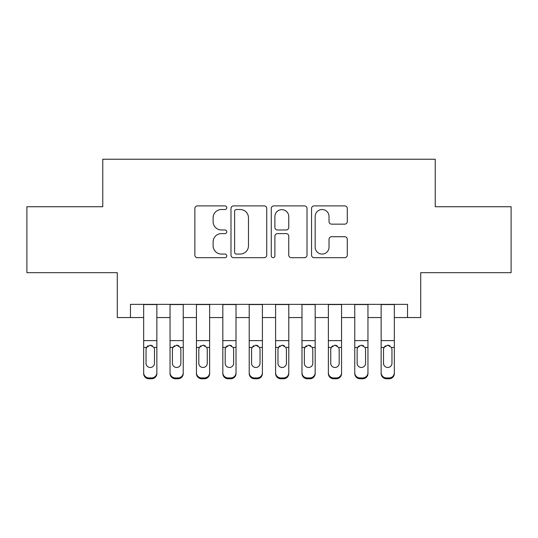 <?xml version="1.0" encoding="UTF-8"?>
<svg xmlns="http://www.w3.org/2000/svg" width="538" height="538" viewBox="0 0 538 538"><rect width="100%" height="100%" fill="white"/><g stroke="black" fill="none" stroke-linecap="round" stroke-linejoin="round"><path stroke-width="0.81" d="M226.78 207.708A1.816 1.816 0 0 0 224.971 205.893L197.453 205.893A2.589 2.589 0 0 0 194.857 208.482L194.857 255.106A2.589 2.589 0 0 0 197.453 257.695L224.971 257.695A1.816 1.816 0 0 0 226.78 255.88A1.816 1.816 0 0 0 224.971 254.071L221.407 254.071A8.285 8.285 0 0 1 213.122 245.779L213.122 241.898A8.285 8.285 0 0 1 221.407 233.606L224.971 233.606A1.816 1.816 0 0 0 226.78 231.797A1.816 1.816 0 0 0 224.971 229.982L221.407 229.982A8.285 8.285 0 0 1 213.122 221.696L213.122 217.809A8.285 8.285 0 0 1 221.407 209.517L224.971 209.517A1.816 1.816 0 0 0 226.78 207.708M344.697 224.151A2.589 2.589 0 0 0 347.286 221.562L347.286 208.482A2.589 2.589 0 0 0 344.697 205.893L314.131 205.893A2.589 2.589 0 0 0 311.542 208.482L311.542 255.106A2.589 2.589 0 0 0 314.131 257.695L344.697 257.695A2.589 2.589 0 0 0 347.286 255.106L347.286 239.302A2.589 2.589 0 0 0 344.697 236.713L331.616 236.713A2.589 2.589 0 0 0 329.027 239.302L329.027 247.144A6.927 6.927 0 0 1 322.094 254.071A6.927 6.927 0 0 1 315.167 247.144L315.167 216.451A6.927 6.927 0 0 1 322.094 209.517A6.927 6.927 0 0 1 329.027 216.451L329.027 221.562A2.589 2.589 0 0 0 331.616 224.151L344.697 224.151M130.472 317.554L130.472 304.36L407.528 304.36L407.528 317.554L420.723 317.554L420.723 272.692L511.1 272.692L511.1 206.726L435.235 206.726L435.235 159.228L102.765 159.228L102.765 206.726L26.9 206.726L26.9 272.692L117.277 272.692L117.277 317.554L143.659 317.554M266.734 208.482A2.589 2.589 0 0 0 264.145 205.893L233.579 205.893A2.589 2.589 0 0 0 230.99 208.482L230.99 255.106A2.589 2.589 0 0 0 233.579 257.695L264.145 257.695A2.589 2.589 0 0 0 266.734 255.106L266.734 208.482M273.855 205.893L304.421 205.893A2.589 2.589 0 0 1 307.01 208.482L307.01 255.106A2.589 2.589 0 0 1 304.421 257.695L291.34 257.695A2.589 2.589 0 0 1 288.751 255.106L288.751 236.195A2.589 2.589 0 0 0 286.162 233.606L277.48 233.606A2.589 2.589 0 0 0 274.891 236.195L274.891 255.88A1.816 1.816 0 0 1 273.082 257.695A1.816 1.816 0 0 1 271.266 255.88L271.266 208.482A2.589 2.589 0 0 1 273.855 205.893M156.854 317.554L170.048 317.554M183.243 317.554L196.437 317.554M209.632 317.554L222.826 317.554M236.014 317.554L249.208 317.554M262.403 317.554L275.597 317.554M288.792 317.554L301.986 317.554M315.174 317.554L328.368 317.554M341.563 317.554L354.757 317.554M367.952 317.554L381.146 317.554M394.341 317.554L407.528 317.554M236.431 209.517A1.816 1.816 0 0 0 234.615 211.333L234.615 252.255A1.816 1.816 0 0 0 236.431 254.071L240.183 254.071A8.285 8.285 0 0 0 248.475 245.779L248.475 217.809A8.285 8.285 0 0 0 240.183 209.517L236.431 209.517M288.751 216.579A6.927 6.927 0 0 0 281.818 209.652A6.927 6.927 0 0 0 274.891 216.579L274.891 227.392A2.589 2.589 0 0 0 277.48 229.982L286.162 229.982A2.589 2.589 0 0 0 288.751 227.392L288.751 216.579M143.659 348.268L143.659 372.706A5.279 5.239 -0 0 0 148.939 377.945L151.582 377.945A5.279 5.239 -0 0 0 156.854 372.706L156.854 373.533A5.279 5.239 180 0 1 151.582 378.772L151.582 377.945M154.48 363.285L154.48 349.384L154.48 363.285A4.223 4.19 180 0 1 150.257 367.474A4.223 4.19 180 0 0 154.48 363.285M146.04 364.112L146.04 363.285A4.223 4.19 180 0 0 150.257 367.474M148.058 345.759L146.504 347.44L146.04 349.061M152.462 345.759L150.257 345.14L154.016 347.44L154.48 349.384M156.854 304.36L156.854 372.706M143.659 304.36L143.659 373.533A5.279 5.239 180 0 0 148.939 378.772L151.582 378.772M143.659 347.44L146.504 347.44L146.04 349.384L146.04 363.285M146.504 347.44L150.257 345.14M170.048 348.268L170.048 373.533A5.279 5.239 180 0 0 175.327 378.772L177.964 378.772L177.964 377.945A5.279 5.239 0 0 0 183.243 372.706L183.243 373.533A5.279 5.239 180 0 1 177.964 378.772M180.869 363.285L180.869 349.384L180.869 363.285A4.223 4.19 180 0 1 176.646 367.474A4.223 4.19 180 0 0 180.869 363.285M172.422 364.112L172.422 363.285A4.223 4.19 180 0 0 176.646 367.474M174.44 345.759L172.893 347.44L172.422 349.061M178.851 345.759L176.646 345.14L180.398 347.44L180.869 349.384M196.437 348.268L196.437 373.533A5.279 5.239 180 0 0 201.716 378.772L204.353 378.772L204.353 377.945A5.279 5.239 0 0 0 209.632 372.706L209.632 373.533A5.279 5.239 180 0 1 204.353 378.772M207.258 363.285L207.258 349.384L207.258 363.285A4.223 4.19 180 0 1 203.034 367.474A4.223 4.19 180 0 0 207.258 363.285M198.811 364.112L198.811 363.285A4.223 4.19 180 0 0 203.034 367.474M200.829 345.759L199.275 347.44L198.811 349.061M205.234 345.759L203.034 345.14L206.787 347.44L207.258 349.384M222.826 348.268L222.826 373.533A5.279 5.239 180 0 0 228.099 378.772L230.741 378.772L230.741 377.945A5.279 5.239 0 0 0 236.014 372.706L236.014 373.533A5.279 5.239 180 0 1 230.741 378.772M233.64 363.285L233.64 349.384L233.64 363.285A4.223 4.19 180 0 1 229.417 367.474A4.223 4.19 180 0 0 233.64 363.285M225.2 364.112L225.2 363.285A4.223 4.19 180 0 0 229.417 367.474M227.218 345.759L225.664 347.44L225.2 349.061M231.622 345.759L229.417 345.14L233.176 347.44L233.64 349.384M249.208 348.268L249.208 373.533A5.279 5.239 180 0 0 254.487 378.772L257.124 378.772L257.124 377.945A5.279 5.239 0 0 0 262.403 372.706L262.403 373.533A5.279 5.239 180 0 1 257.124 378.772M260.029 363.285L260.029 349.384L260.029 363.285A4.223 4.19 180 0 1 255.806 367.474A4.223 4.19 180 0 0 260.029 363.285M251.582 364.112L251.582 363.285A4.223 4.19 180 0 0 255.806 367.474M253.606 345.759L252.053 347.44L251.582 349.061M258.011 345.759L255.806 345.14L259.558 347.44L260.029 349.384M183.243 304.36L183.243 373.533M170.048 304.36L170.048 372.706A5.279 5.239 0 0 0 175.327 377.945L177.964 377.945M175.327 377.945L175.327 378.772A5.279 5.239 180 0 1 170.048 373.533L170.048 372.706L170.048 373.533M170.048 347.44L172.893 347.44L172.422 349.384L172.422 363.285M172.893 347.44L176.646 345.14M209.632 304.36L209.632 373.533M196.437 304.36L196.437 372.706A5.279 5.239 0 0 0 201.716 377.945L204.353 377.945M201.716 377.945L201.716 378.772A5.279 5.239 180 0 1 196.437 373.533L196.437 372.706L196.437 373.533M196.437 347.44L199.275 347.44L198.811 349.384L198.811 363.285M199.275 347.44L203.034 345.14M236.014 304.36L236.014 373.533M222.826 304.36L222.826 372.706A5.279 5.239 0 0 0 228.099 377.945L230.741 377.945M228.099 377.945L228.099 378.772A5.279 5.239 180 0 1 222.826 373.533L222.826 372.706L222.826 373.533M222.826 347.44L225.664 347.44L225.2 349.384L225.2 363.285M225.664 347.44L229.417 345.14M262.403 304.36L262.403 373.533M249.208 304.36L249.208 372.706A5.279 5.239 0 0 0 254.487 377.945L257.124 377.945M254.487 377.945L254.487 378.772A5.279 5.239 180 0 1 249.208 373.533L249.208 372.706L249.208 373.533M249.208 347.44L252.053 347.44L251.582 349.384L251.582 363.285M252.053 347.44L255.806 345.14M275.597 348.268L275.597 373.533A5.279 5.239 180 0 0 280.876 378.772L283.513 378.772L283.513 377.945A5.279 5.239 0 0 0 288.792 372.706L288.792 373.533A5.279 5.239 180 0 1 283.513 378.772M286.418 363.285L286.418 349.384L286.418 363.285A4.223 4.19 180 0 1 282.194 367.474A4.223 4.19 180 0 0 286.418 363.285M277.971 364.112L277.971 363.285A4.223 4.19 180 0 0 282.194 367.474M279.989 345.759L278.442 347.44L277.971 349.061M284.394 345.759L282.194 345.14L285.947 347.44L286.418 349.384M288.792 304.36L288.792 373.533M275.597 304.36L275.597 372.706A5.279 5.239 0 0 0 280.876 377.945L283.513 377.945M280.876 377.945L280.876 378.772A5.279 5.239 180 0 1 275.597 373.533L275.597 372.706L275.597 373.533M275.597 347.44L278.442 347.44L277.971 349.384L277.971 363.285M278.442 347.44L282.194 345.14M301.986 348.268L301.986 373.533A5.279 5.239 180 0 0 307.259 378.772L309.901 378.772L309.901 377.945A5.279 5.239 0 0 0 315.174 372.706L315.174 373.533A5.279 5.239 180 0 1 309.901 378.772M312.8 363.285L312.8 349.384L312.8 363.285A4.223 4.19 180 0 1 308.583 367.474A4.223 4.19 180 0 0 312.8 363.285M304.36 364.112L304.36 363.285A4.223 4.19 180 0 0 308.583 367.474M306.378 345.759L304.824 347.44L304.36 349.061M310.782 345.759L308.583 345.14L312.336 347.44L312.8 349.384M315.174 304.36L315.174 373.533M301.986 304.36L301.986 372.706A5.279 5.239 0 0 0 307.259 377.945L309.901 377.945M307.259 377.945L307.259 378.772A5.279 5.239 180 0 1 301.986 373.533L301.986 372.706L301.986 373.533M301.986 347.44L304.824 347.44L304.36 349.384L304.36 363.285M304.824 347.44L308.583 345.14M328.368 348.268L328.368 373.533A5.279 5.239 180 0 0 333.647 378.772L336.284 378.772L336.284 377.945A5.279 5.239 0 0 0 341.563 372.706L341.563 373.533A5.279 5.239 180 0 1 336.284 378.772M339.189 363.285L339.189 349.384L339.189 363.285A4.223 4.19 180 0 1 334.966 367.474A4.223 4.19 180 0 0 339.189 363.285M330.742 364.112L330.742 363.285A4.223 4.19 180 0 0 334.966 367.474M332.766 345.759L331.213 347.44L330.742 349.061M337.171 345.759L334.966 345.14L338.725 347.44L339.189 349.384M341.563 304.36L341.563 373.533M328.368 304.36L328.368 372.706A5.279 5.239 0 0 0 333.647 377.945L336.284 377.945M333.647 377.945L333.647 378.772A5.279 5.239 180 0 1 328.368 373.533L328.368 372.706L328.368 373.533M328.368 347.44L331.213 347.44L330.742 349.384L330.742 363.285M331.213 347.44L334.966 345.14M354.757 348.268L354.757 373.533A5.279 5.239 180 0 0 360.036 378.772L362.673 378.772L362.673 377.945A5.279 5.239 0 0 0 367.952 372.706L367.952 373.533A5.279 5.239 180 0 1 362.673 378.772M365.578 363.285L365.578 349.384L365.578 363.285A4.223 4.19 180 0 1 361.354 367.474A4.223 4.19 180 0 0 365.578 363.285M357.131 364.112L357.131 363.285A4.223 4.19 180 0 0 361.354 367.474M359.149 345.759L357.602 347.44L357.131 349.061M363.56 345.759L361.354 345.14L365.107 347.44L365.578 349.384M367.952 304.36L367.952 373.533M354.757 304.36L354.757 372.706A5.279 5.239 0 0 0 360.036 377.945L362.673 377.945M360.036 377.945L360.036 378.772A5.279 5.239 180 0 1 354.757 373.533L354.757 372.706L354.757 373.533M354.757 347.44L357.602 347.44L357.131 349.384L357.131 363.285M357.602 347.44L361.354 345.14M381.146 348.268L381.146 373.533A5.279 5.239 180 0 0 386.418 378.772L389.061 378.772L389.061 377.945A5.279 5.239 0 0 0 394.341 372.706L394.341 373.533A5.279 5.239 180 0 1 389.061 378.772M391.96 363.285L391.96 349.384L391.96 363.285A4.223 4.19 180 0 1 387.743 367.474A4.223 4.19 180 0 0 391.96 363.285M383.52 364.112L383.52 363.285A4.223 4.19 180 0 0 387.743 367.474M385.538 345.759L383.984 347.44L383.52 349.061M389.942 345.759L387.743 345.14L391.496 347.44L391.96 349.384M394.341 304.36L394.341 373.533M381.146 304.36L381.146 372.706A5.279 5.239 0 0 0 386.418 377.945L389.061 377.945M386.418 377.945L386.418 378.772A5.279 5.239 180 0 1 381.146 373.533L381.146 372.706L381.146 373.533M381.146 347.44L383.984 347.44L383.52 349.384L383.52 363.285M383.984 347.44L387.743 345.14M154.016 347.44L156.854 347.44M143.659 340.615L156.854 340.615M143.659 304.548L156.854 304.548M148.939 377.945L148.939 378.772M180.398 347.44L183.243 347.44M170.048 340.615L183.243 340.615M170.048 304.548L183.243 304.548M206.787 347.44L209.632 347.44M196.437 340.615L209.632 340.615M196.437 304.548L209.632 304.548M233.176 347.44L236.014 347.44M222.826 340.615L236.014 340.615M222.826 304.548L236.014 304.548M259.558 347.44L262.403 347.44M249.208 340.615L262.403 340.615M249.208 304.548L262.403 304.548M285.947 347.44L288.792 347.44M275.597 340.615L288.792 340.615M275.597 304.548L288.792 304.548M312.336 347.44L315.174 347.44M301.986 340.615L315.174 340.615M301.986 304.548L315.174 304.548M338.725 347.44L341.563 347.44M328.368 340.615L341.563 340.615M328.368 304.548L341.563 304.548M365.107 347.44L367.952 347.44M354.757 340.615L367.952 340.615M354.757 304.548L367.952 304.548M391.496 347.44L394.341 347.44M381.146 340.615L394.341 340.615M381.146 304.548L394.341 304.548"/></g></svg>
